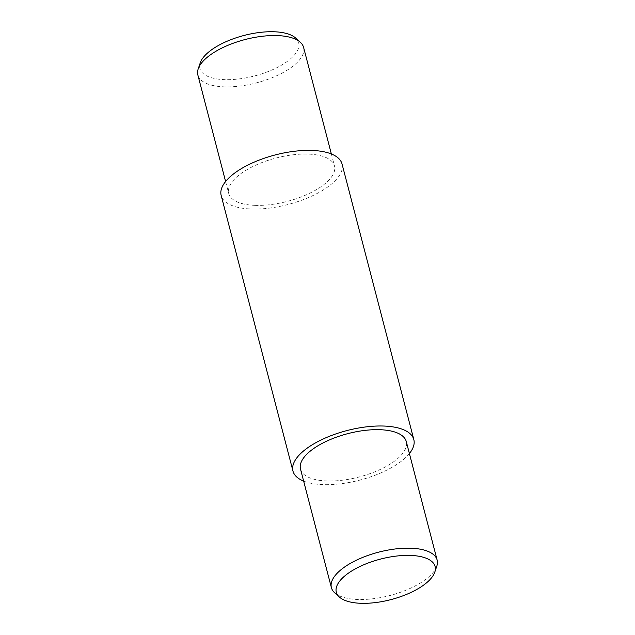 <?xml version="1.0" encoding="UTF-8"?>
<svg xmlns="http://www.w3.org/2000/svg" width="635" height="635" viewBox="0 0 635 635"><rect width="100%" height="100%" fill="white"/><g stroke="black" fill="none" stroke-linecap="round" stroke-linejoin="round"><path stroke-width="0.48" stroke-dasharray="3.17 2.38" d="M255.492 205.375A54.642 22.4 -14.6 0 1 228.727 193.5A54.642 22.4 -14.6 0 1 275.955 158.052A54.642 22.4 -14.6 0 1 334.486 165.949A54.642 22.4 -14.6 0 1 310.832 192.691A54.642 22.4 -14.6 0 1 255.492 205.375M342.035 163.981A62.452 25.598 -14.6 0 1 315.016 194.54A62.452 25.598 -14.6 0 1 251.762 209.034A62.452 25.598 -14.6 0 1 221.17 195.469M303.641 481.1A62.452 25.598 165.4 0 0 323.556 484.64A62.452 25.598 165.4 0 0 409.4 453.549M436.801 566.166A54.642 22.4 -14.6 0 1 358.156 599.488A54.642 22.4 -14.6 0 1 334.661 592.772M300.514 469.106A54.642 22.4 165.4 0 0 327.287 480.981A54.642 22.4 165.4 0 0 382.627 468.297A54.642 22.4 165.4 0 0 406.273 441.555M303.609 47.442A54.642 22.4 -14.6 0 1 279.964 74.176A54.642 22.4 -14.6 0 1 224.623 86.86A54.642 22.4 -14.6 0 1 197.858 74.986M295.632 38.029A51.038 20.923 -14.6 0 1 254.572 75.946A51.038 20.923 -14.6 0 1 200.231 62.873M225.6 181.507L228.727 193.5M331.359 153.956L334.486 165.949"/><path stroke-width="0.95" d="M292.965 471.075L221.17 195.469A62.452 25.598 -14.6 0 1 275.153 154.956A62.452 25.598 -14.6 0 1 342.035 163.981L413.829 439.595A62.452 25.598 165.4 0 0 346.94 430.562A62.452 25.598 165.4 0 0 292.965 471.075A62.452 25.598 165.4 0 0 303.641 481.1M409.4 453.549A62.452 25.598 165.4 0 0 413.829 439.595M339.368 597.035L334.661 592.772A54.642 22.4 -14.6 0 1 331.391 587.621A54.642 22.4 -14.6 0 1 355.036 560.88A54.642 22.4 -14.6 0 1 410.377 548.195A54.642 22.4 -14.6 0 1 437.142 560.07A54.642 22.4 -14.6 0 1 436.801 566.166L434.769 572.183A51.038 20.923 -14.6 0 1 390.977 599.599A51.038 20.923 -14.6 0 1 339.368 597.035A51.038 20.923 -14.6 0 1 353.203 570.063A51.038 20.923 -14.6 0 1 410.091 555.403A51.038 20.923 -14.6 0 1 434.769 572.183M437.142 560.07L406.273 441.555A54.642 22.4 165.4 0 0 347.75 433.657A54.642 22.4 165.4 0 0 300.514 469.106L331.391 587.621M225.6 181.507L197.858 74.986A54.642 22.4 -14.6 0 1 198.199 68.89A54.642 22.4 -14.6 0 1 276.844 35.568A54.642 22.4 -14.6 0 1 300.339 42.291A54.642 22.4 -14.6 0 1 303.609 47.442L331.359 153.956M198.199 68.89L200.231 62.873A51.038 20.923 -14.6 0 1 273.685 31.75A51.038 20.923 -14.6 0 1 295.632 38.029L300.339 42.291"/></g></svg>
